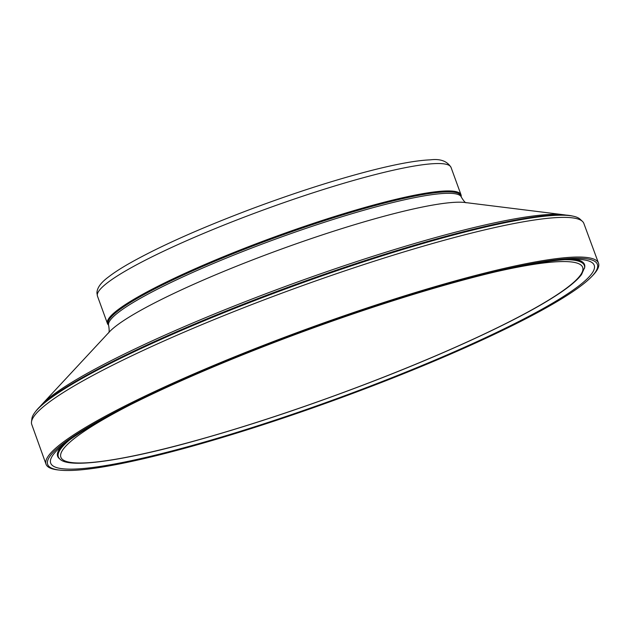 <?xml version="1.0" encoding="UTF-8"?>
<svg xmlns="http://www.w3.org/2000/svg" width="630" height="630" viewBox="0 0 630 630"><rect width="100%" height="100%" fill="white"/><g stroke="black" fill="none" stroke-linecap="round" stroke-linejoin="round"><path stroke-width="0.94" d="M461.168 196.615A188.134 24.239 160 0 0 461.026 194.843A188.134 24.239 160 0 0 275.948 236.415A188.134 24.239 160 0 0 107.447 323.536A188.134 24.239 160 0 0 108.478 324.986M460.861 195.765A187.669 24.176 160 0 0 276.247 237.226A187.669 24.176 160 0 0 108.163 324.135L108.683 325.568A187.669 24.176 160 0 1 276.767 238.66A187.669 24.176 160 0 1 461.38 197.198L460.861 195.765M559.928 298.73A289.209 37.257 160 0 0 584.081 259.906A289.209 37.257 160 0 0 309.716 329.199A289.209 37.257 160 0 0 55.007 452.474A289.209 37.257 160 0 0 229.918 434.511A289.209 37.257 160 0 0 559.928 298.73M591.491 276.783L592.586 275.649A293.966 37.871 160 0 0 598.5 263.127L583.868 223.477A293.777 37.847 160 0 0 582.427 221.366L580.057 219.161A292.296 37.658 160 0 0 573.269 216.2L571.709 215.862A290.918 37.477 160 0 0 293.706 285.201A290.918 37.477 160 0 0 36.17 410.784L35.193 412.044A292.296 37.658 160 0 0 31.902 418.674L31.5 421.887A293.777 37.847 160 0 0 31.744 424.431L46.029 464.208A293.966 37.871 160 0 0 58.606 470.004L60.173 470.161A292.501 37.682 160 0 0 294.572 414.217A292.501 37.682 160 0 0 562.684 298.163A292.501 37.682 160 0 0 562.692 298.163A292.501 37.682 160 0 0 591.491 276.783A292.501 37.682 160 0 0 309.637 328.978A292.501 37.682 160 0 0 60.173 470.161M573.269 216.2A292.296 37.658 160 0 0 293.942 285.863A292.296 37.658 160 0 0 35.193 412.044M582.427 221.366A293.777 37.847 160 0 0 294.871 288.398A293.777 37.847 160 0 0 31.5 421.887M598.5 263.127A293.966 37.871 160 0 0 309.322 328.104A293.966 37.871 160 0 0 46.029 464.208M69.615 439.897A279.862 36.052 160 0 0 60.047 459.191C68.741 468.468 120.991 461.609 196.088 440.567C249.409 425.683 305.912 406.878 365.605 384.166C442.638 354.808 512.466 322.71 550.321 299.203C566.102 289.493 576.505 281.279 581.529 274.562L584.703 267.348A280.342 36.115 160 0 0 574.513 259.284M61.937 445.843A280.342 36.115 160 0 0 59.314 458.577L60.047 459.191M584.538 268.293A279.862 36.052 160 0 0 564.803 259.662M130.434 404.736A277.617 35.768 160 0 0 168.053 447.922A277.617 35.768 160 0 0 549.714 299.431A277.617 35.768 160 0 0 495.613 271.821M97.477 296.139L96.933 293.076C96.965 288.012 100.784 282.673 108.376 277.058C113.25 273.255 119.605 269.073 127.449 264.513C157.579 247.283 199.001 228.721 251.716 208.829C293.509 193.237 332.089 180.786 367.463 171.486C395.002 164.304 415.973 160.422 430.377 159.839C440.362 158.602 447.253 161.138 451.056 167.446A188.134 24.239 160 0 0 265.978 209.018A188.134 24.239 160 0 0 97.477 296.139L107.447 323.536M464.987 202.498A195.15 25.145 160 0 0 280.665 249.362A195.15 25.145 160 0 0 109.337 331.939L41.501 404.893A286.618 36.926 160 0 1 293.123 283.61A286.618 36.926 160 0 1 563.842 214.775L464.987 202.498M451.056 167.446L461.026 194.843M466.31 202.734C465.476 203.049 463.83 201.198 461.38 197.198M108.47 332.979C109.313 332.679 109.384 330.207 108.683 325.568M565.937 215.074L563.842 214.775M40.092 406.468L41.501 404.893"/></g></svg>
